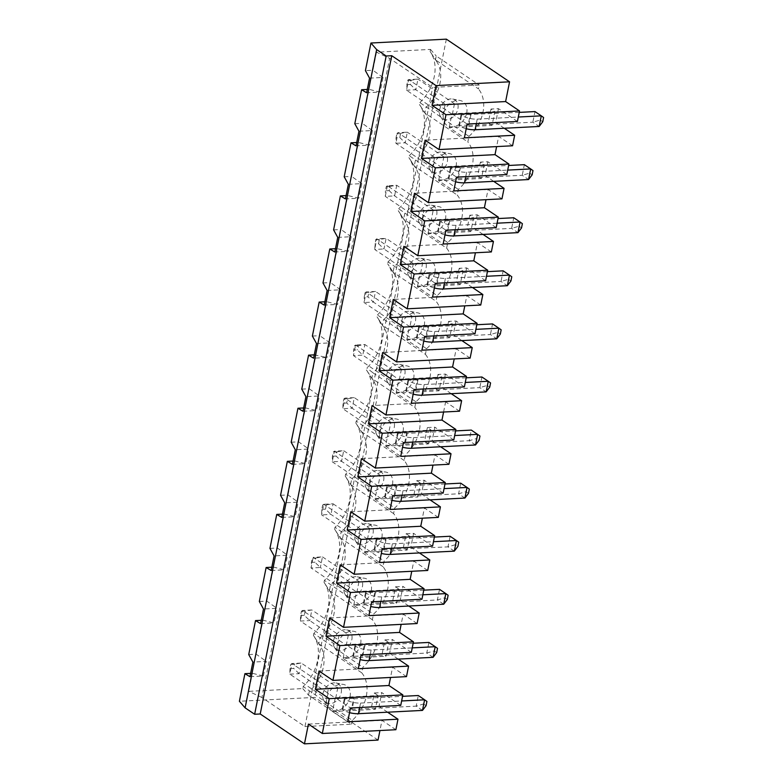 <?xml version="1.0" encoding="UTF-8"?>
<svg xmlns="http://www.w3.org/2000/svg" width="783" height="783" viewBox="0 0 783 783"><rect width="100%" height="100%" fill="white"/><g stroke="black" fill="none" stroke-linecap="round" stroke-linejoin="round"><path stroke-width="0.59" stroke-dasharray="3.92 2.94" d="M425.404 354.317A34.354 25.633 124 0 1 415.92 401.796L414.804 407.405L371.817 378.385L366.444 369.958L366.836 368.03A38.964 29.069 124 0 0 377.602 317.683A38.964 29.069 124 0 0 377.054 316.87L382.427 325.307L425.404 354.317L426.529 348.709A34.354 25.633 124 0 0 436.014 301.23L393.037 272.22A34.354 25.633 124 0 1 394.378 274.06L388.211 264.595A38.964 29.069 124 0 0 387.663 263.793L393.037 272.22L394.152 266.611A34.354 25.633 124 0 0 404.987 220.972A34.354 25.633 124 0 0 403.636 219.132L446.623 248.142L447.739 242.544A34.354 25.633 124 0 0 457.233 195.065L458.349 189.457A34.354 25.633 124 0 0 467.843 141.977L468.958 136.369L419.864 102.602L419.482 104.531L424.856 112.958L467.843 141.977M426.529 348.709L377.435 314.942L377.054 316.87M377.435 314.942A38.964 29.069 124 0 0 388.211 264.595M446.623 248.142A34.354 25.633 124 0 1 437.139 295.631L388.045 261.855L387.663 263.793M388.045 261.855A38.964 29.069 124 0 0 398.811 211.508A38.964 29.069 124 0 0 398.263 210.705L403.636 219.132L404.762 213.524A34.354 25.633 124 0 0 415.597 167.885A34.354 25.633 124 0 0 414.246 166.045L457.233 195.065M447.739 242.544L398.655 208.777L398.263 210.705M398.655 208.777A38.964 29.069 124 0 0 409.421 158.42A38.964 29.069 124 0 0 408.873 157.618L414.246 166.045L415.372 160.446A34.354 25.633 124 0 0 426.197 114.798A34.354 25.633 124 0 0 424.856 112.958L425.972 107.359A34.354 25.633 124 0 0 436.806 61.71A34.354 25.633 124 0 0 435.465 59.88L478.442 88.89L479.216 85.024L432.656 87.412L389.631 58.373L376.476 52.187L430.493 49.417L430.092 51.443L435.465 59.88L436.239 56.014L479.216 85.024M458.349 189.457L409.264 155.69L408.873 157.618M409.264 155.69A38.964 29.069 124 0 0 420.031 105.333A38.964 29.069 124 0 0 419.482 104.531M419.864 102.602A38.964 29.069 124 0 0 430.64 52.255A38.964 29.069 124 0 0 430.092 51.443M376.476 52.187L372.865 70.245L365.416 70.627M446.349 39.15L314.825 697.408L239.402 701.274M250.619 673.38L252.361 673.292L248.759 691.34L302.776 688.57L303.187 686.544L352.272 720.311A34.354 25.633 -56 0 0 361.766 672.832L362.881 667.224A34.354 25.633 -56 0 0 372.365 619.745L373.491 614.146A34.354 25.633 -56 0 0 382.975 566.657L384.101 561.059A34.354 25.633 -56 0 0 393.585 513.579L394.701 507.971A34.354 25.633 -56 0 0 404.194 460.492L405.31 454.884A34.354 25.633 -56 0 0 414.804 407.405M361.766 672.832L318.779 643.812L313.406 635.385A38.964 29.069 -56 0 1 313.954 636.188A38.964 29.069 -56 0 1 303.187 686.544M313.406 635.385L313.797 633.457L362.881 667.224M372.365 619.745L329.389 590.734L324.015 582.298A38.964 29.069 -56 0 1 324.563 583.11A38.964 29.069 -56 0 1 313.797 633.457M324.015 582.298L324.397 580.369L373.491 614.146M382.975 566.657L339.998 537.647L334.625 529.22A38.964 29.069 -56 0 1 335.173 530.022A38.964 29.069 -56 0 1 324.397 580.369M334.625 529.22L335.007 527.282L384.101 561.059M393.585 513.579L350.598 484.56L345.234 476.133A38.964 29.069 -56 0 1 345.783 476.935A38.964 29.069 -56 0 1 335.007 527.282M345.234 476.133L345.616 474.204L394.701 507.971M404.194 460.492L361.208 431.472L355.834 423.045A38.964 29.069 -56 0 1 356.382 423.848A38.964 29.069 -56 0 1 345.616 474.204M355.834 423.045L356.226 421.117L405.31 454.884M366.444 369.958A38.964 29.069 -56 0 1 366.992 370.76A38.964 29.069 -56 0 1 356.226 421.117M426.921 701.441L424.386 699.738L423.544 703.986L416.174 706.139L418.288 695.519L424.386 699.738M412.7 442.082L413.581 437.648A11.451 3.729 -168.7 0 1 397.95 433.86L397.324 433.43L395.2 444.049L395.836 444.47A11.451 3.729 11.3 0 0 402.56 447.23M413.581 437.648L454.669 435.544M407.268 433.381L406.631 432.95L404.508 443.57L405.144 444L407.268 433.381L455.589 430.904M397.324 433.43L406.631 432.95M404.508 443.57L395.2 444.049M388.329 432.314L385.569 446.114L428.399 443.922L431.159 430.121L388.329 432.314L403.499 442.552M391.48 548.257L392.371 543.813A11.451 3.729 -168.7 0 1 376.74 540.025L376.104 539.604L373.98 550.214L374.617 550.645A11.451 3.729 11.3 0 0 381.35 553.405M376.104 539.604L385.412 539.125L383.298 549.744L373.98 550.214M367.11 538.489L364.359 552.289L407.189 550.087L409.94 536.286L367.11 538.489L382.28 548.726M454.316 551.144L447.993 546.877L383.298 549.744M430.493 49.417L436.239 56.014M468.958 136.369A34.354 25.633 124 0 0 478.442 88.89M405.144 444L469.203 440.712L471.327 430.092L477.424 434.311L476.583 438.558L479.108 440.261M475.526 444.979L469.203 440.712L476.583 438.558M479.959 436.014L477.424 434.311M314.267 354.865L327.04 357.498L313.601 358.183M301.768 389.131L309.216 388.75L316.009 354.777M359.661 707.509L360.552 703.075A11.451 3.729 -168.7 0 1 344.911 699.288L344.285 698.857L353.593 698.377L351.469 708.997L342.797 709.897A11.451 3.729 11.3 0 0 349.521 712.657M344.285 698.857L342.161 709.476M335.29 697.741L332.53 711.541L375.36 709.349L378.12 695.549L335.29 697.741L350.461 707.979M402.09 495.169L402.981 490.735A11.451 3.729 -168.7 0 1 387.34 486.938L396.022 486.037L393.898 496.657L385.226 497.557A11.451 3.729 11.3 0 0 391.96 500.317M386.714 486.517L384.59 497.136M377.719 485.401L374.959 499.202L417.789 497.009L420.549 483.199L377.719 485.401L392.89 495.639M309.216 388.75L319.347 395.963L305.918 396.658M249.953 676.698L263.391 676.013L252.361 673.292M316.518 343.571L329.956 342.885L327.04 357.498M329.956 342.885L319.826 335.672L326.619 301.69L337.649 304.411L324.211 305.106M327.128 290.483L340.566 289.798L337.649 304.411M340.566 289.798L330.436 282.585L337.228 248.612L348.249 251.323L334.811 252.018M337.737 237.396L351.175 236.711L348.249 251.323M351.175 236.711L341.045 229.497L347.828 195.525L358.859 198.246L345.42 198.931M348.347 184.318L361.785 183.623L358.859 198.246M361.785 183.623L351.655 176.41L358.438 142.437L369.468 145.158L356.03 145.844M358.947 131.231L372.385 130.536L369.468 145.158M372.385 130.536L362.255 123.323L369.047 89.35L380.078 92.071L366.64 92.756M369.556 78.143L382.995 77.458L380.078 92.071M382.995 77.458L372.865 70.245M302.776 688.57L308.522 695.157L351.498 724.177L304.949 726.565L261.913 697.516L389.631 58.373M261.913 697.516L248.759 691.34M263.391 676.013L266.318 661.39L252.88 662.085M248.73 654.559L256.178 654.177L266.318 661.39M256.178 654.177L262.971 620.205L274.001 622.925L276.918 608.313L263.479 608.998M259.339 601.481L266.788 601.099L276.918 608.313M266.788 601.099L273.58 567.117L284.611 569.838L287.527 555.225L274.089 555.91M269.949 548.394L277.397 548.012L287.527 555.225M277.397 548.012L284.19 514.04L295.211 516.751L298.137 502.138L284.699 502.823M280.559 495.306L288.007 494.925L298.137 502.138M288.007 494.925L294.79 460.952L305.82 463.673L308.747 449.05L295.308 449.745M291.168 442.219L298.617 441.837L308.747 449.05M298.617 441.837L305.399 407.865L316.43 410.586L319.347 395.963M415.92 401.796L372.933 372.786A34.354 25.633 124 0 0 383.768 327.137A34.354 25.633 124 0 0 382.427 325.307L383.543 319.699A34.354 25.633 124 0 0 394.378 274.06M304.949 726.565L432.656 87.412M437.139 295.631L436.014 301.23M351.498 724.177L352.272 720.311M403.069 431.502A14.319 10.678 124 0 0 396.413 418.983A14.319 10.678 124 0 0 382.584 426.128A14.319 10.678 124 0 0 381.135 441.622A14.319 10.678 124 0 0 393.252 444.215A14.319 10.678 124 0 0 403.069 431.502M392.469 484.589A14.319 10.678 124 0 0 385.813 472.071A14.319 10.678 124 0 0 371.974 479.206A14.319 10.678 124 0 0 370.525 494.709A14.319 10.678 124 0 0 382.652 497.303A14.319 10.678 124 0 0 392.469 484.589M381.859 537.676A14.319 10.678 124 0 0 375.204 525.158A14.319 10.678 124 0 0 361.364 532.293A14.319 10.678 124 0 0 359.926 547.797A14.319 10.678 124 0 0 372.042 550.39A14.319 10.678 124 0 0 381.859 537.676M371.25 590.754A14.319 10.678 124 0 0 364.594 578.245A14.319 10.678 124 0 0 350.764 585.381A14.319 10.678 124 0 0 349.316 600.884A14.319 10.678 124 0 0 361.433 603.478A14.319 10.678 124 0 0 371.25 590.754M360.64 643.841A14.319 10.678 124 0 0 353.985 631.333A14.319 10.678 124 0 0 340.155 638.468A14.319 10.678 124 0 0 338.706 653.962A14.319 10.678 124 0 0 350.823 656.555A14.319 10.678 124 0 0 360.64 643.841M350.04 696.929A14.319 10.678 124 0 0 343.375 684.411A14.319 10.678 124 0 0 329.545 691.555A14.319 10.678 124 0 0 328.097 707.049A14.319 10.678 124 0 0 340.214 709.643A14.319 10.678 124 0 0 350.04 696.929M413.678 378.414A14.319 10.678 -56 0 1 403.862 391.128A14.319 10.678 -56 0 1 391.745 388.534A14.319 10.678 -56 0 1 393.193 373.041A14.319 10.678 -56 0 1 407.023 365.906A14.319 10.678 -56 0 1 413.678 378.414M424.288 325.327A14.319 10.678 -56 0 1 414.471 338.05A14.319 10.678 -56 0 1 402.354 335.457A14.319 10.678 -56 0 1 403.793 319.953A14.319 10.678 -56 0 1 417.633 312.818A14.319 10.678 -56 0 1 424.288 325.327M434.898 272.249A14.319 10.678 -56 0 1 425.081 284.963A14.319 10.678 -56 0 1 412.964 282.369A14.319 10.678 -56 0 1 414.403 266.866A14.319 10.678 -56 0 1 428.242 259.731A14.319 10.678 -56 0 1 434.898 272.249M445.507 219.162A14.319 10.678 -56 0 1 435.691 231.876A14.319 10.678 -56 0 1 423.564 229.282A14.319 10.678 -56 0 1 425.012 213.779A14.319 10.678 -56 0 1 438.842 206.643A14.319 10.678 -56 0 1 445.507 219.162M456.107 166.074A14.319 10.678 -56 0 1 446.29 178.788A14.319 10.678 -56 0 1 434.174 176.195A14.319 10.678 -56 0 1 435.622 160.701A14.319 10.678 -56 0 1 449.452 153.556A14.319 10.678 -56 0 1 456.107 166.074M466.717 112.987A14.319 10.678 -56 0 1 456.9 125.701A14.319 10.678 -56 0 1 444.783 123.107A14.319 10.678 -56 0 1 446.232 107.614A14.319 10.678 -56 0 1 460.061 100.478A14.319 10.678 -56 0 1 466.717 112.987M308.522 695.157L309.295 691.301A34.354 25.633 -56 0 0 320.13 645.652A34.354 25.633 -56 0 0 318.779 643.812L319.904 638.214A34.354 25.633 -56 0 0 330.729 592.565A34.354 25.633 -56 0 0 329.389 590.734L330.504 585.126A34.354 25.633 -56 0 0 341.339 539.487A34.354 25.633 -56 0 0 339.998 537.647L341.114 532.039A34.354 25.633 -56 0 0 351.949 486.4A34.354 25.633 -56 0 0 350.598 484.56L351.724 478.951A34.354 25.633 -56 0 0 362.558 433.312A34.354 25.633 -56 0 0 361.208 431.472L362.333 425.874A34.354 25.633 -56 0 0 373.168 380.225A34.354 25.633 -56 0 0 371.817 378.385L372.933 372.786L366.836 368.03M261.228 620.293L262.971 620.205M260.563 623.611L274.001 622.925M271.838 567.205L273.58 567.117M271.172 570.533L284.611 569.838M282.438 514.128L284.19 514.04M281.782 517.446L295.211 516.751M293.048 461.04L294.79 460.952M292.382 464.358L305.82 463.673M303.657 407.953L305.399 407.865M302.992 411.271L316.43 410.586M411.349 652.317L392.381 639.515L389.631 653.316L382.182 653.697L385.97 656.262L388.73 642.461L345.9 644.654L361.071 654.901M382.182 653.697L384.933 639.897L388.73 642.461M362.431 586.624A11.246 8.388 124 0 0 357.205 576.787A11.246 8.388 124 0 0 355.374 576.66A11.246 8.388 124 0 0 345.724 583.384A11.246 8.388 124 0 0 345.205 594.571A11.246 8.388 124 0 0 354.719 596.607A11.246 8.388 124 0 0 362.431 586.624M421.959 599.23L402.991 586.428L400.23 600.238L392.782 600.62L396.58 603.174L399.34 589.374L356.51 591.566L371.671 601.814M392.782 600.62L395.542 586.81L399.34 589.374M289.964 668.594L289.818 674.143L326.354 698.808L328.478 688.188L291.942 663.524L301.249 663.044L299.135 673.664L289.818 674.143L291.942 663.524L290.816 664.346L289.964 668.594L293.694 668.408L294.535 664.16L290.816 664.346M328.478 688.188L337.796 687.709L301.249 663.044L294.535 664.16M337.796 687.709L335.672 698.328L299.135 673.664L293.694 668.408M335.672 698.328L326.354 698.808M336.964 645.721L339.088 635.101L302.551 610.437L301.426 611.269L300.574 615.516L300.427 621.056L302.551 610.437L311.859 609.967L309.735 620.576L300.427 621.056L336.964 645.721L346.282 645.241L309.735 620.576L304.303 615.321L305.145 611.073L311.859 609.967L348.396 634.631L346.282 645.241M378.101 485.989L341.564 461.324L332.246 461.804L334.37 451.184L333.245 452.006L332.393 456.254L332.246 461.804L368.793 486.468L370.907 475.849L380.225 475.369L378.101 485.989L368.793 486.468M332.393 456.254L336.122 456.068L336.974 451.82L333.245 452.006M370.907 475.849L334.37 451.184L343.688 450.705L341.564 461.324L336.122 456.068M383.65 480.449A11.246 8.388 124 0 0 378.424 470.612A11.246 8.388 124 0 0 376.594 470.495A11.246 8.388 124 0 0 366.943 477.209A11.246 8.388 124 0 0 366.415 488.396A11.246 8.388 124 0 0 375.938 490.442A11.246 8.388 124 0 0 383.65 480.449M300.574 615.516L304.303 615.321M379.393 433.381L381.517 422.761L344.98 398.097L343.854 398.919L343.003 403.167L342.856 408.716L344.98 398.097L354.288 397.617L352.174 408.237L346.732 402.981L347.574 398.733L354.288 397.617L390.825 422.282L388.711 432.901L352.174 408.237L342.856 408.716L379.393 433.381L388.711 432.901M341.222 692.789A11.246 8.388 124 0 0 335.985 682.962A11.246 8.388 124 0 0 334.155 682.835A11.246 8.388 124 0 0 324.505 689.549A11.246 8.388 124 0 0 323.986 700.746A11.246 8.388 124 0 0 333.509 702.782A11.246 8.388 124 0 0 341.222 692.789M351.831 639.701A11.246 8.388 124 0 0 346.595 629.875A11.246 8.388 124 0 0 344.765 629.747A11.246 8.388 124 0 0 335.114 636.462A11.246 8.388 124 0 0 334.595 647.658A11.246 8.388 124 0 0 344.119 649.694A11.246 8.388 124 0 0 351.831 639.701M311.184 562.429L314.903 562.233L315.755 557.985L312.026 558.181L311.037 567.969L313.161 557.359L312.026 558.181M365.984 523.573A11.246 8.388 124 0 0 356.334 530.297A11.246 8.388 124 0 0 355.805 541.484A11.246 8.388 124 0 0 365.328 543.519A11.246 8.388 124 0 0 373.041 533.536A11.246 8.388 124 0 0 367.814 523.7A11.246 8.388 124 0 0 365.984 523.573M358.183 539.556L360.307 528.936L369.615 528.456L367.491 539.076L358.183 539.556L321.647 514.891L323.761 504.272L333.078 503.792L330.955 514.411L325.513 509.146L326.364 504.908L322.635 505.094L321.793 509.341L325.513 509.146M326.364 504.908L333.078 503.792L369.615 528.456M414.001 494.445L416.762 480.645L424.21 480.263L421.45 494.063L414.001 494.445L417.789 497.009M416.762 480.645L420.549 483.199M336.974 451.82L343.688 450.705L380.225 475.369M440.633 446.77L432.059 440.976L424.611 441.358L427.371 427.557L431.159 430.121M427.371 427.557L434.819 427.175L432.059 440.976M453.778 439.977L434.819 427.175M419.414 552.935L410.84 547.151L403.392 547.532L407.189 550.087M364.359 552.289L379.52 562.527M378.032 740.082L314.825 697.408M424.611 441.358L428.399 443.922M385.569 446.114L400.739 456.362M403.392 547.532L406.152 533.732L409.94 536.286M406.152 533.732L413.6 533.35L410.84 547.151M432.568 546.143L413.6 533.35M443.168 493.065L424.21 480.263M517.426 121.463L498.458 108.661L491.01 109.043L494.807 111.607L492.047 125.407L449.217 127.6L464.388 137.847M504.281 128.255L495.708 122.461L498.458 108.661M512.562 145.775L498.663 136.389L496.618 146.597M506.816 174.55L487.858 161.748L480.4 162.13L484.197 164.694L481.437 178.495L438.607 180.687L453.778 190.935M493.672 181.343L485.098 175.549L487.858 161.748M501.962 198.862L488.054 189.476L486.008 199.685M496.207 227.638L477.248 214.836L469.8 215.217L473.588 217.772L470.828 231.582L427.998 233.774L443.168 244.012M483.062 234.42L474.488 228.636L477.248 214.836M491.352 251.95L477.444 242.564L475.408 252.762M485.597 280.715L466.639 267.923L459.19 268.305L462.978 270.859L460.228 284.66L417.388 286.862L432.559 297.1M472.452 287.508L463.879 281.723L466.639 267.923M480.742 305.037L466.834 295.651L464.799 305.85M474.997 333.803L456.029 321.001L448.581 321.382L452.378 323.947L449.618 337.747L406.788 339.949L421.959 350.187M461.853 340.595L453.269 334.811L456.029 321.001M470.133 358.115L456.225 348.729L454.189 358.937M464.388 386.89L445.419 374.088L437.971 374.47L441.769 377.034L439.009 390.834L396.178 393.027L411.349 403.274M451.243 393.683L442.669 387.888L445.419 374.088M459.533 411.202L445.625 401.816L372.062 405.594M443.579 412.024L445.625 401.816M448.923 464.29L435.015 454.903L432.979 465.112M430.024 499.848L421.45 494.063M438.314 517.377L424.406 507.991L422.37 518.189M427.704 570.464L413.796 561.078L411.76 571.277M408.814 606.022L400.23 600.238M417.094 623.542L403.196 614.156L401.15 624.364M398.204 659.11L389.631 653.316M406.494 676.629L392.586 667.243L390.541 677.452M400.739 705.405L381.781 692.603L379.021 706.403L371.573 706.785L375.36 709.349M387.595 712.197L379.021 706.403M395.885 729.717L381.977 720.331L379.941 730.539M374.959 499.202L390.13 509.439M368.92 615.614L353.75 605.376L396.58 603.174M395.542 586.81L402.991 586.428M332.53 711.541L347.701 721.789M384.933 639.897L392.381 639.515M358.311 668.702L343.14 658.454L385.97 656.262M371.573 706.785L374.333 692.984L378.12 695.549M374.333 692.984L381.781 692.603M455.363 544.723L447.993 546.877L450.117 536.267L456.215 540.485L455.363 544.723L457.889 546.436M392.371 543.813L433.449 541.709M383.924 550.165L386.048 539.546L434.379 537.069M458.74 542.188L456.215 540.485M464.926 498.066L458.603 493.799L460.717 483.18L466.825 487.398L465.973 491.646L458.603 493.799L394.534 497.078L396.658 486.468L444.989 483.982M465.973 491.646L468.498 493.349M402.981 490.735L444.059 488.621M469.35 489.101L466.825 487.398M443.707 604.231L437.384 599.964L439.508 589.354L445.605 593.563L444.754 597.811L437.384 599.964L373.325 603.253L375.439 592.633L423.769 590.157M444.754 597.811L447.289 599.524M380.871 601.344L381.761 596.9L422.84 594.796M448.13 595.276L445.605 593.563M433.097 657.319L426.774 653.051L428.898 642.432L434.996 646.65L434.144 650.898L426.774 653.051L362.715 656.34L364.829 645.721L413.16 643.244M434.144 650.898L436.679 652.601M370.271 654.422L371.152 649.988L412.24 647.884M437.521 648.363L434.996 646.65M422.487 710.406L416.174 706.139L352.105 709.427L354.229 698.808L402.55 696.332M423.544 703.986L426.069 705.689M360.552 703.075L401.63 700.971M352.105 709.427L351.469 708.997M354.229 698.808L353.593 698.377M308.414 724.099L381.977 720.331M319.024 671.021L392.586 667.243M361.452 458.672L435.015 454.903M343.14 658.454L345.9 644.654M353.75 605.376L356.51 591.566M340.243 564.846L413.796 561.078M350.843 511.759L424.406 507.991M329.633 617.934L403.196 614.156M305.145 611.073L301.426 611.269M367.491 539.076L330.955 514.411L321.647 514.891L321.793 509.341M360.307 528.936L323.761 504.272L322.635 505.094M347.574 592.633L349.698 582.023L359.006 581.544L356.882 592.163L347.574 592.633L311.037 567.969L320.345 567.499L314.903 562.233M349.698 582.023L313.161 557.359L322.469 556.879L320.345 567.499L356.882 592.163M315.755 557.985L322.469 556.879L359.006 581.544M394.26 427.361A11.246 8.388 124 0 0 389.024 417.535A11.246 8.388 124 0 0 387.194 417.408A11.246 8.388 124 0 0 377.543 424.122A11.246 8.388 124 0 0 377.024 435.319A11.246 8.388 124 0 0 386.548 437.354A11.246 8.388 124 0 0 394.26 427.361M347.574 398.733L343.854 398.919M339.088 635.101L348.396 634.631M343.003 403.167L346.732 402.981M381.517 422.761L390.825 422.282M371.152 649.988A11.451 3.729 -168.7 0 1 355.521 646.2L354.895 645.769L364.203 645.29L362.079 655.909L352.771 656.389L353.397 656.82A11.451 3.729 11.3 0 0 360.131 659.58M364.829 645.721L364.203 645.29M362.715 656.34L362.079 655.909M354.895 645.769L352.771 656.389M381.761 596.9A11.451 3.729 -168.7 0 1 366.131 593.113L365.495 592.682L374.812 592.212L372.688 602.822L363.381 603.302L364.007 603.732A11.451 3.729 11.3 0 0 370.741 606.492M375.439 592.633L374.812 592.212M373.325 603.253L372.688 602.822M365.495 592.682L363.381 603.302M394.534 497.078L393.898 496.657M396.658 486.468L396.022 486.037M386.048 539.546L385.412 539.125M413.17 394.152A11.451 3.729 -168.7 0 1 406.436 391.392L405.809 390.962L415.117 390.482L417.241 379.863L407.923 380.342L408.56 380.773A11.451 3.729 11.3 0 0 424.19 384.561L465.268 382.456M405.809 390.962L407.923 380.342M396.178 393.027L398.939 379.226L441.769 377.034M466.208 128.725A11.451 3.729 -168.7 0 1 459.474 125.965L458.848 125.534L468.156 125.055L470.28 114.435L460.962 114.915L461.598 115.346A11.451 3.729 11.3 0 0 477.229 119.133L518.307 117.029M458.848 125.534L460.962 114.915M449.217 127.6L451.977 113.799L494.807 111.607M423.779 341.065A11.451 3.729 -168.7 0 1 417.045 338.305L416.409 337.874L425.727 337.395L427.851 326.785L418.533 327.255L419.169 327.685A11.451 3.729 11.3 0 0 434.8 331.473L475.878 329.369M416.409 337.874L418.533 327.255M406.788 339.949L409.538 326.139L452.378 323.947M455.598 181.803A11.451 3.729 -168.7 0 1 448.865 179.043L457.546 178.142L459.67 167.523L450.362 168.002L450.988 168.433A11.451 3.729 11.3 0 0 466.619 172.221L507.707 170.107M448.238 178.622L450.362 168.002M438.607 180.687L441.367 166.887L484.197 164.694M444.989 234.89A11.451 3.729 -168.7 0 1 438.265 232.13L446.936 231.23L449.06 220.61L440.379 221.511A11.451 3.729 11.3 0 0 456.019 225.308L497.097 223.194M437.628 231.709L439.752 221.09M427.998 233.774L430.758 219.974L473.588 217.772M434.389 287.978A11.451 3.729 -168.7 0 1 427.655 285.218L427.019 284.787L436.337 284.317L438.451 273.698L429.779 274.598A11.451 3.729 11.3 0 0 445.41 278.386L486.488 276.282M427.019 284.787L429.143 274.177M417.388 286.862L420.148 273.061L462.978 270.859M437.971 374.47L435.221 388.27L439.009 390.834M435.221 388.27L442.669 387.888M420.148 273.061L435.319 283.299M409.538 326.139L424.709 336.387M448.581 321.382L445.821 335.193L449.618 337.747M445.821 335.193L453.269 334.811M398.939 379.226L414.109 389.474M459.19 268.305L456.43 282.105L460.228 284.66M456.43 282.105L463.879 281.723M430.758 219.974L445.928 230.212M469.8 215.217L467.04 229.018L470.828 231.582M467.04 229.018L474.488 228.636M451.977 113.799L467.148 124.047M491.01 109.043L488.249 122.843L492.047 125.407M488.249 122.843L495.708 122.461M441.367 166.887L456.538 177.124M480.4 162.13L477.65 175.93L481.437 178.495M477.65 175.93L485.098 175.549M367.305 89.438L369.047 89.35M354.807 123.704L362.255 123.323M356.696 142.526L358.438 142.437M344.197 176.792L351.655 176.41M433.263 209.942L396.717 185.277L387.409 185.757L423.946 210.421L421.822 221.041L431.139 220.561L433.263 209.942L423.946 210.421M393.634 385.177A11.246 8.388 -56 0 1 387.634 382.231A11.246 8.388 -56 0 1 388.769 370.056A11.246 8.388 -56 0 1 399.633 364.447A11.246 8.388 -56 0 1 404.86 374.274A11.246 8.388 -56 0 1 393.634 385.177M324.867 301.778L326.619 301.69M312.378 336.054L319.826 335.672M355.59 345.009L392.126 369.674L390.003 380.293L399.31 379.814L362.774 355.149L364.898 344.54L355.59 345.009L353.466 355.629L362.774 355.149L357.332 349.893L353.613 350.089L354.464 345.841L355.59 345.009M399.31 379.814L401.434 369.204L392.126 369.674M401.434 369.204L364.898 344.54L358.183 345.646L357.332 349.893M390.003 380.293L353.466 355.629L353.613 350.089M346.086 195.613L347.828 195.525M333.597 229.879L341.045 229.497M335.476 248.7L337.228 248.612M414.853 279.002A11.246 8.388 -56 0 1 408.843 276.056A11.246 8.388 -56 0 1 409.979 263.881A11.246 8.388 -56 0 1 420.853 258.273A11.246 8.388 -56 0 1 426.079 268.109A11.246 8.388 -56 0 1 414.853 279.002M413.336 263.509L411.222 274.128L420.53 273.649L422.654 263.029L413.336 263.509L376.799 238.844L374.685 249.464L375.674 239.667L376.799 238.844L386.117 238.365L379.403 239.481L378.551 243.719L374.822 243.914M378.551 243.719L383.993 248.984L386.117 238.365L422.654 263.029M411.222 274.128L374.685 249.464L383.993 248.984L420.53 273.649M375.674 239.667L379.403 239.481M322.988 282.966L330.436 282.585M404.243 332.09A11.246 8.388 -56 0 1 398.234 329.144A11.246 8.388 -56 0 1 399.369 316.968A11.246 8.388 -56 0 1 410.243 311.36A11.246 8.388 -56 0 1 415.47 321.196A11.246 8.388 -56 0 1 404.243 332.09M409.92 326.736L373.383 302.072L375.507 291.452L366.199 291.932L402.736 316.596L400.612 327.206L409.92 326.736L412.044 316.117L375.507 291.452L368.793 292.558L367.941 296.806L364.222 297.002L365.064 292.754L368.793 292.558M365.064 292.754L366.199 291.932L364.075 302.541L373.383 302.072L367.941 296.806M400.612 327.206L364.075 302.541L364.222 297.002M412.044 316.117L402.736 316.596M354.464 345.841L358.183 345.646M425.463 225.915A11.246 8.388 -56 0 1 419.453 222.969A11.246 8.388 -56 0 1 420.588 210.793A11.246 8.388 -56 0 1 431.462 205.185A11.246 8.388 -56 0 1 436.689 215.022A11.246 8.388 -56 0 1 425.463 225.915M387.409 185.757L385.285 196.376L394.603 195.897L396.717 185.277L390.003 186.393L389.161 190.641L385.432 190.827L386.283 186.579L387.409 185.757M421.822 221.041L385.285 196.376L385.432 190.827M431.139 220.561L394.603 195.897L389.161 190.641M386.283 186.579L390.003 186.393M446.672 119.75A11.246 8.388 -56 0 1 440.672 116.804A11.246 8.388 -56 0 1 441.808 104.628A11.246 8.388 -56 0 1 452.672 99.02A11.246 8.388 -56 0 1 457.898 108.847A11.246 8.388 -56 0 1 446.672 119.75M436.062 172.828A11.246 8.388 -56 0 1 430.063 169.891A11.246 8.388 -56 0 1 431.198 157.716A11.246 8.388 -56 0 1 442.062 152.108A11.246 8.388 -56 0 1 447.299 161.934A11.246 8.388 -56 0 1 436.062 172.828M452.349 114.387L454.473 103.777L445.165 104.247L443.041 114.866L452.349 114.387L415.812 89.722L417.936 79.112L408.628 79.582L445.165 104.247M434.555 157.334L432.431 167.953L441.749 167.474L443.863 156.854L434.555 157.334L398.018 132.67L395.895 143.289L405.212 142.809L407.326 132.19L398.018 132.67L396.893 133.492L400.612 133.306L399.77 137.554L396.041 137.739L396.893 133.492M454.473 103.777L417.936 79.112L411.222 80.218L410.37 84.466L415.812 89.722L406.504 90.202L407.493 80.414L411.222 80.218M407.493 80.414L408.628 79.582L406.504 90.202L443.041 114.866M432.431 167.953L395.895 143.289L396.041 137.739M441.749 167.474L405.212 142.809L399.77 137.554M443.863 156.854L407.326 132.19L400.612 133.306M410.37 84.466L406.651 84.662M498.663 136.389L425.1 140.167M488.054 189.476L414.491 193.244M477.444 242.564L403.881 246.332M466.834 295.651L393.281 299.419M456.225 348.729L382.672 352.507M519.237 112.39L470.28 114.435M470.906 114.866L468.792 125.486L468.156 125.055M468.792 125.486L532.851 122.197L539.174 126.464M542.756 121.747L540.221 120.044L541.073 115.796L543.598 117.509M541.073 115.796L534.975 111.578L532.851 122.197L540.221 120.044M459.67 167.523L460.306 167.953L458.182 178.573L457.546 178.142M458.182 178.573L522.241 175.284L528.564 179.552M460.306 167.953L508.627 165.477M532.146 174.834L529.621 173.131L530.463 168.883L532.998 170.586M530.463 168.883L524.365 164.665L522.241 175.284L529.621 173.131M449.06 220.61L449.696 221.041L447.573 231.651L446.936 231.23M447.573 231.651L511.642 228.372L517.955 232.639M449.696 221.041L498.027 218.555M521.537 227.922L519.012 226.218L519.853 221.971L522.388 223.674M519.853 221.971L513.756 217.752L511.642 228.372L519.012 226.218M476.808 324.73L427.851 326.785M428.477 327.206L426.353 337.825L425.727 337.395M426.353 337.825L490.422 334.537L496.745 338.804M500.317 334.096L497.792 332.384L498.644 328.136L501.169 329.849M498.644 328.136L492.546 323.927L490.422 334.537L497.792 332.384M487.418 271.642L438.451 273.698M439.087 274.119L436.963 284.738L436.337 284.317M436.963 284.738L501.032 281.449L507.355 285.717M510.927 281.009L508.402 279.296L509.253 275.058L511.779 276.761M509.253 275.058L503.156 270.84L501.032 281.449L508.402 279.296M466.198 377.817L417.241 379.863M417.868 380.293L415.753 390.913L415.117 390.482M415.753 390.913L479.813 387.624L486.135 391.892M489.718 387.174L487.183 385.471L488.034 381.223L490.559 382.936M488.034 381.223L481.936 377.005L479.813 387.624L487.183 385.471M397.95 433.86L395.836 444.47M376.74 540.025L374.617 550.645M344.911 699.288L342.797 709.897M355.521 646.2L353.397 656.82M366.131 593.113L364.007 603.732M387.34 486.938L385.226 497.557M459.474 125.965L461.598 115.346M477.229 119.133L476.348 123.567M448.865 179.043L450.988 168.433M466.619 172.221L465.738 176.655M438.265 232.13L440.379 221.511M456.019 225.308L455.129 229.742M417.045 338.305L419.169 327.685M434.8 331.473L433.909 335.917M427.655 285.218L429.779 274.598M445.41 278.386L444.519 282.829M406.436 391.392L408.56 380.773M424.19 384.561L423.309 388.994M436.806 61.71L430.64 52.255M383.768 327.137L377.602 317.683M345.205 594.571L349.316 600.884M357.205 576.787L364.594 578.245M366.415 488.396L370.525 494.709M378.424 470.612L385.813 472.071M323.986 700.746L328.097 707.049M335.985 682.962L343.375 684.411M334.595 647.658L338.706 653.962M346.595 629.875L353.985 631.333M330.729 592.565L324.563 583.11M362.558 433.312L356.382 423.848M355.805 541.484L359.926 547.797M367.814 523.7L375.204 525.158M377.024 435.319L381.135 441.622M389.024 417.535L396.413 418.983M373.168 380.225L366.992 370.76M351.949 486.4L345.783 476.935M320.13 645.652L313.954 636.188M341.339 539.487L335.173 530.022M387.634 382.231L391.745 388.534M399.633 364.447L407.023 365.906M426.197 114.798L420.031 105.333M415.597 167.885L409.421 158.42M404.987 220.972L398.811 211.508M408.843 276.056L412.964 282.369M420.853 258.273L428.242 259.731M398.234 329.144L402.354 335.457M410.243 311.36L417.633 312.818M419.453 222.969L423.564 229.282M431.462 205.185L438.842 206.643M440.672 116.804L444.783 123.107M452.672 99.02L460.061 100.478M430.063 169.891L434.174 176.195M442.062 152.108L449.452 153.556"/><path stroke-width="1.17" d="M245.108 707.842L239.402 701.274L244.913 673.674L249.953 676.698L252.88 662.085L248.73 654.559L255.522 620.586L260.563 623.611L263.479 608.998L259.339 601.481L266.132 567.499L271.172 570.533L274.089 555.91L269.949 548.394L276.742 514.421L281.782 517.446L284.699 502.823L280.559 495.306L287.341 461.334L292.382 464.358L295.308 449.745L291.168 442.219L297.951 408.246L302.992 411.271L305.918 396.658L301.768 389.131L308.561 355.159L313.601 358.183L316.518 343.571L312.378 336.054L319.17 302.072L324.211 305.106L327.128 290.483L322.988 282.966L329.78 248.994L334.811 252.018L337.737 237.396L333.597 229.879L340.38 195.907L345.42 198.931L348.347 184.318L344.197 176.792L350.99 142.819L356.03 145.844L358.947 131.231L354.807 123.704L361.599 89.732L366.64 92.756L369.556 78.143L365.416 70.627L370.936 43.016L376.643 49.574L245.108 707.842L254.641 714.272L260.22 713.979L304.47 743.85L378.032 740.082L379.941 730.539M368.411 423.848L382.319 433.234L455.882 429.466L441.974 420.079L368.411 423.848L372.062 405.594L385.97 414.98L392.929 380.156L379.021 370.77L382.672 352.507L396.58 361.893L403.539 327.069L389.631 317.683L393.281 299.419L407.18 308.805L414.138 273.981L400.24 264.595L403.881 246.332L417.789 255.718L424.748 220.894L410.84 211.508L414.491 193.244L428.399 202.631L435.358 167.807L421.45 158.42L425.1 140.167L439.009 149.553L512.562 145.775L514.666 135.263L464.388 137.847L467.148 124.047L517.426 121.463L519.52 110.951L505.622 101.565L509.567 81.814L446.349 39.15L370.936 43.016M244.913 673.674L250.619 673.38M402.55 696.332L418.288 695.519L424.611 699.787L422.487 710.406L426.069 705.689L426.921 701.441L424.611 699.787L401.63 700.971M454.669 435.544L477.65 434.359L475.526 444.979L479.108 440.261L479.959 436.014L471.327 430.092L455.589 430.904M381.35 553.405A11.451 3.729 11.3 0 0 390.247 554.433L454.316 551.144L457.889 546.436L458.74 542.188L456.43 540.534L454.316 551.144M402.56 447.23A11.451 3.729 11.3 0 0 411.466 448.267L475.526 444.979M308.561 355.159L314.267 354.865M255.522 620.586L261.228 620.293M266.132 567.499L271.838 567.205M276.742 514.421L282.438 514.128M287.341 461.334L293.048 461.04M297.951 408.246L303.657 407.953M376.643 49.574L386.176 56.014L254.641 714.272M455.882 429.466L453.778 439.977L403.499 442.552L400.739 456.362L451.018 453.778L440.633 446.77M382.319 433.234L375.36 468.058L361.452 458.672L357.802 476.935L371.71 486.321L364.751 521.145L350.843 511.759L347.202 530.022L361.1 539.409L434.663 535.641L432.568 546.143L382.28 548.726L379.52 562.527L429.808 559.953L419.414 552.935M371.71 486.321L445.273 482.553L443.168 493.065L392.89 495.639L390.13 509.439L440.418 506.865L430.024 499.848M514.666 135.263L504.281 128.255M496.618 146.597L495.013 154.652L508.921 164.038L506.816 174.55L456.538 177.124L453.778 190.935L504.056 188.351L493.672 181.343M428.399 202.631L501.962 198.862L504.056 188.351M486.008 199.685L484.403 207.74L498.311 217.126L496.207 227.638L445.928 230.212L443.168 244.012L493.447 241.438L483.062 234.42M417.789 255.718L491.352 251.95L493.447 241.438M475.408 252.762L473.793 260.817L487.701 270.213L485.597 280.715L435.319 283.299L432.559 297.1L482.847 294.525L472.452 287.508M407.18 308.805L480.742 305.037L482.847 294.525M464.799 305.85L463.184 313.905L477.092 323.291L474.997 333.803L424.709 336.387L421.959 350.187L472.237 347.603L461.853 340.595M396.58 361.893L470.133 358.115L472.237 347.603M454.189 358.937L452.584 366.992L466.482 376.378L464.388 386.89L414.109 389.474L411.349 403.274L461.627 400.69L451.243 393.683M385.97 414.98L459.533 411.202L461.627 400.69M441.974 420.079L443.579 412.024M451.018 453.778L448.923 464.29L375.36 468.058M445.273 482.553L431.364 473.167L432.979 465.112M440.418 506.865L438.314 517.377L364.751 521.145M434.663 535.641L420.755 526.254L422.37 518.189M429.808 559.953L427.704 570.464L354.151 574.233L340.243 564.846L336.592 583.11L350.5 592.496L343.541 627.32L417.094 623.542L419.199 613.03L408.814 606.022M350.5 592.496L424.053 588.718L410.155 579.332L411.76 571.277M424.053 588.718L421.959 599.23L371.671 601.814L368.92 615.614L419.199 613.03M343.541 627.32L329.633 617.934L325.982 636.197L339.891 645.584L413.453 641.806L399.545 632.419L401.15 624.364M413.453 641.806L411.349 652.317L361.071 654.901L358.311 668.702L408.589 666.118L398.204 659.11M408.589 666.118L406.494 676.629L332.932 680.407L319.024 671.021L315.373 689.275L329.281 698.661L322.322 733.485L395.885 729.717L397.979 719.205L387.595 712.197M329.281 698.661L402.844 694.893L388.936 685.507L390.541 677.452M402.844 694.893L400.739 705.405L350.461 707.979L347.701 721.789L397.979 719.205M439.009 149.553L445.967 114.729L519.52 110.951M386.176 56.014L391.754 55.72L436.004 85.592L432.059 105.343L445.967 114.729M391.754 55.72L260.22 713.979M322.322 733.485L308.414 724.099L304.47 743.85M339.891 645.584L332.932 680.407M361.1 539.409L354.151 574.233M433.449 541.709L456.43 540.534L450.117 536.267L434.379 537.069M464.926 498.066L468.498 493.349L469.35 489.101L467.04 487.447L464.926 498.066L400.857 501.345L402.09 495.169M444.059 488.621L467.04 487.447L460.717 483.18L444.989 483.982M443.707 604.231L447.289 599.524L448.13 595.276L445.83 593.612L443.707 604.231L379.638 607.52L380.871 601.344M422.84 594.796L445.83 593.612L439.508 589.354L423.769 590.157M433.097 657.319L436.679 652.601L437.521 648.363L435.221 646.699L433.097 657.319L369.038 660.607L370.271 654.422M412.24 647.884L435.221 646.699L428.898 642.432L413.16 643.244M349.521 712.657A11.451 3.729 11.3 0 0 358.428 713.695L422.487 710.406M388.936 685.507L315.373 689.275M431.364 473.167L357.802 476.935M420.755 526.254L347.202 530.022M410.155 579.332L336.592 583.11M399.545 632.419L325.982 636.197M360.131 659.58A11.451 3.729 11.3 0 0 369.038 660.607M370.741 606.492A11.451 3.729 11.3 0 0 379.638 607.52M391.96 500.317A11.451 3.729 11.3 0 0 400.857 501.345M436.004 85.592L509.567 81.814M361.599 89.732L367.305 89.438M350.99 142.819L356.696 142.526M319.17 302.072L324.867 301.778M340.38 195.907L346.086 195.613M329.78 248.994L335.476 248.7M432.059 105.343L505.622 101.565M435.358 167.807L508.921 164.038M421.45 158.42L495.013 154.652M424.748 220.894L498.311 217.126M410.84 211.508L484.403 207.74M414.138 273.981L487.701 270.213M400.24 264.595L473.793 260.817M403.539 327.069L477.092 323.291M389.631 317.683L463.184 313.905M392.929 380.156L466.482 376.378M379.021 370.77L452.584 366.992M518.307 117.029L541.298 115.845L534.975 111.578L519.237 112.39M476.348 123.567L475.105 129.753L539.174 126.464L541.298 115.845L543.598 117.509L542.756 121.747L539.174 126.464M475.105 129.753A11.451 3.729 -168.7 0 1 466.208 128.725M465.738 176.655L464.505 182.84L528.564 179.552L530.688 168.932L524.365 164.665L508.627 165.477M464.505 182.84A11.451 3.729 -168.7 0 1 455.598 181.803M507.707 170.107L530.688 168.932L532.998 170.586L532.146 174.834L528.564 179.552M455.129 229.742L453.895 235.918L517.955 232.639L520.078 222.02L513.756 217.752L498.027 218.555M453.895 235.918A11.451 3.729 -168.7 0 1 444.989 234.89M497.097 223.194L520.078 222.02L522.388 223.674L521.537 227.922L517.955 232.639M475.878 329.369L498.869 328.185L492.546 323.927L476.808 324.73M433.909 335.917L432.676 342.093L496.745 338.804L498.869 328.185L501.169 329.849L500.317 334.096L496.745 338.804M432.676 342.093A11.451 3.729 -168.7 0 1 423.779 341.065M486.488 276.282L509.469 275.107L503.156 270.84L487.418 271.642M444.519 282.829L443.286 289.005L507.355 285.717L509.469 275.107L511.779 276.761L510.927 281.009L507.355 285.717M443.286 289.005A11.451 3.729 -168.7 0 1 434.389 287.978M465.268 382.456L488.259 381.272L481.936 377.005L466.198 377.817M423.309 388.994L422.066 395.18L486.135 391.892L488.259 381.272L490.559 382.936L489.718 387.174L486.135 391.892M422.066 395.18A11.451 3.729 -168.7 0 1 413.17 394.152M411.466 448.267L412.7 442.082M390.247 554.433L391.48 548.257M358.428 713.695L359.661 707.509"/></g></svg>
